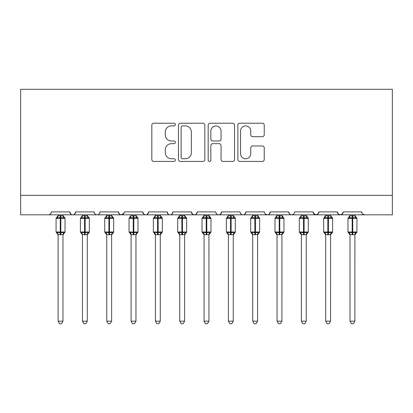 <?xml version="1.0" encoding="UTF-8"?>
<svg xmlns="http://www.w3.org/2000/svg" width="413" height="413" viewBox="0 0 413 413"><rect width="100%" height="100%" fill="white"/><g stroke="black" fill="none" stroke-linecap="round" stroke-linejoin="round"><path stroke-width="0.62" d="M175.365 124.561A1.337 1.337 0 0 0 174.028 123.224L153.729 123.224A1.91 1.91 0 0 0 151.819 125.139L151.819 159.521A1.91 1.91 0 0 0 153.729 161.431L174.028 161.431A1.337 1.337 0 0 0 175.365 160.094A1.337 1.337 0 0 0 174.028 158.757L171.4 158.757A6.112 6.112 0 0 1 165.288 152.645L165.288 149.78A6.112 6.112 0 0 1 171.4 143.667L174.028 143.667A1.337 1.337 0 0 0 175.365 142.33A1.337 1.337 0 0 0 174.028 140.993L171.4 140.993A6.112 6.112 0 0 1 165.288 134.881L165.288 132.015A6.112 6.112 0 0 1 171.4 125.903L174.028 125.903A1.337 1.337 0 0 0 175.365 124.561M262.327 136.693A1.91 1.91 0 0 0 264.237 134.783L264.237 125.139A1.91 1.91 0 0 0 262.327 123.224L239.788 123.224A1.91 1.91 0 0 0 237.873 125.139L237.873 159.521A1.91 1.91 0 0 0 239.788 161.431L262.327 161.431A1.91 1.91 0 0 0 264.237 159.521L264.237 147.869A1.91 1.91 0 0 0 262.327 145.959L252.679 145.959A1.91 1.91 0 0 0 250.768 147.869L250.768 153.646A5.111 5.111 0 0 1 245.658 158.757A5.111 5.111 0 0 1 240.552 153.646L240.552 131.009A5.111 5.111 0 0 1 245.658 125.903A5.111 5.111 0 0 1 250.768 131.009L250.768 134.783A1.91 1.91 0 0 0 252.679 136.693L262.327 136.693M20.65 195.359L392.35 195.359L392.35 89.296L20.65 89.296L20.65 214.822L48.383 214.822C49.932 214.874 50.902 213.903 51.3 211.9L69.787 211.9L70.855 214.156M204.827 125.139A1.91 1.91 0 0 0 202.917 123.224L180.378 123.224A1.91 1.91 0 0 0 178.468 125.139L178.468 159.521A1.91 1.91 0 0 0 180.378 161.431L202.917 161.431A1.91 1.91 0 0 0 204.827 159.521L204.827 125.139M210.083 123.224L232.622 123.224A1.91 1.91 0 0 1 234.532 125.139L234.532 159.521A1.91 1.91 0 0 1 232.622 161.431L222.974 161.431A1.91 1.91 0 0 1 221.063 159.521L221.063 145.577A1.91 1.91 0 0 0 219.153 143.667L212.757 143.667A1.91 1.91 0 0 0 210.847 145.577L210.847 160.094A1.337 1.337 0 0 1 209.51 161.431A1.337 1.337 0 0 1 208.173 160.094L208.173 125.139A1.91 1.91 0 0 1 210.083 123.224M48.383 214.822C49.932 214.874 50.902 213.903 51.3 211.9A2.917 2.917 0 0 1 48.383 214.822L72.709 214.822C71.16 214.874 70.184 213.903 69.787 211.9A2.917 2.917 0 0 0 72.709 214.822A2.917 2.917 0 0 0 75.625 211.9L94.112 211.9A2.917 2.917 0 0 0 97.034 214.822A2.917 2.917 0 0 0 99.951 211.9L118.438 211.9A2.917 2.917 0 0 0 121.36 214.822A2.917 2.917 0 0 0 124.277 211.9L142.764 211.9A2.917 2.917 0 0 0 145.686 214.822A2.917 2.917 0 0 0 148.603 211.9L167.089 211.9A2.917 2.917 0 0 0 170.011 214.822A2.917 2.917 0 0 0 172.928 211.9L191.42 211.9A2.917 2.917 0 0 0 194.337 214.822A2.917 2.917 0 0 0 197.254 211.9L215.746 211.9A2.917 2.917 0 0 0 218.663 214.822A2.917 2.917 0 0 0 221.58 211.9L240.072 211.9A2.917 2.917 0 0 0 242.989 214.822A2.917 2.917 0 0 0 245.911 211.9L264.397 211.9A2.917 2.917 0 0 0 267.314 214.822A2.917 2.917 0 0 0 270.236 211.9L288.723 211.9A2.917 2.917 0 0 0 291.64 214.822A2.917 2.917 0 0 0 294.562 211.9L313.049 211.9A2.917 2.917 0 0 0 315.966 214.822A2.917 2.917 0 0 0 318.888 211.9L337.375 211.9A2.917 2.917 0 0 0 340.291 214.822A2.917 2.917 0 0 0 343.213 211.9L361.7 211.9L362.242 213.593M343.213 211.9L342.145 214.156M337.375 211.9L338.438 214.156M318.888 211.9L317.819 214.156M313.049 211.9L314.112 214.156M74.562 214.156L75.625 211.9C75.228 213.903 74.257 214.874 72.709 214.822L291.64 214.822C290.091 214.874 289.121 213.903 288.723 211.9L289.787 214.156M265.435 214.135L267.314 214.822C268.863 214.874 269.834 213.903 270.236 211.9L269.168 214.156M240.072 211.9C240.469 213.903 241.44 214.874 242.989 214.822C244.537 214.874 245.508 213.903 245.911 211.9L244.842 214.156M215.746 211.9C216.144 213.903 217.114 214.874 218.663 214.822C220.212 214.874 221.182 213.903 221.58 211.9L220.516 214.156M192.458 214.135L194.337 214.822C195.886 214.874 196.856 213.903 197.254 211.9L196.19 214.156M191.42 211.9L192.484 214.156M168.158 214.156L167.089 211.9C167.492 213.903 168.463 214.874 170.011 214.822C171.56 214.874 172.531 213.903 172.928 211.9L171.865 214.156M143.832 214.156L142.764 211.9C143.166 213.903 144.137 214.874 145.686 214.822C147.234 214.874 148.205 213.903 148.603 211.9L147.539 214.156M123.962 213.222L121.36 214.822C119.811 214.874 118.836 213.903 118.438 211.9L119.507 214.156M361.7 211.9A2.917 2.917 0 0 0 364.617 214.822L362.738 214.135M392.35 195.359L392.35 214.822L340.291 214.822L342.17 214.135M94.112 211.9C94.51 213.903 95.486 214.874 97.034 214.822C98.583 214.874 99.554 213.903 99.951 211.9M317.845 214.135L315.966 214.822L291.64 214.822L293.519 214.135M338.412 214.135L340.291 214.822L315.966 214.822L313.364 213.222M182.479 125.903A1.337 1.337 0 0 0 181.142 127.24L181.142 157.42A1.337 1.337 0 0 0 182.479 158.757L185.251 158.757A6.112 6.112 0 0 0 191.364 152.645L191.364 132.015A6.112 6.112 0 0 0 185.251 125.903L182.479 125.903M221.063 131.107A5.111 5.111 0 0 0 215.958 125.996A5.111 5.111 0 0 0 210.847 131.107L210.847 139.083A1.91 1.91 0 0 0 212.757 140.993L219.153 140.993A1.91 1.91 0 0 0 221.063 139.083L221.063 131.107M58.114 234.605A2.142 2.039 180 0 0 56.989 232.808L57.407 232.183L60.252 232.87L60.252 231.992L60.835 231.992L60.835 217.496L63.685 218.183L64.382 217.455A0.971 0.971 0 0 1 65.022 218.369L56.07 218.369L56.07 231.992L60.252 231.992L60.252 217.496L57.407 218.183L56.989 217.553A2.142 2.039 -0 0 0 58.114 215.756L62.977 215.86L62.977 214.822M62.977 321.175L61.516 323.704L59.57 323.704L58.114 321.175L62.977 321.175L62.977 234.507L60.252 234.796L60.252 232.87L60.835 232.87L60.835 231.992L65.022 231.992A0.971 0.971 0 0 1 64.382 232.906L64.103 232.808L64.382 232.906L62.977 234.92M60.835 234.796L60.835 232.87L63.685 232.183L64.103 232.808A2.142 2.039 180 0 0 62.977 234.605L62.977 234.594M58.114 321.175L58.114 234.594L57.407 232.183M60.252 234.796L58.109 234.507M58.114 214.822L58.114 215.772M57.407 218.183L57.691 217.352M63.685 218.183L62.977 215.86M62.977 234.507L63.685 232.183M82.44 234.605A2.142 2.039 180 0 0 81.315 232.808L81.733 232.183L84.577 232.87L84.577 231.992L85.161 231.992L85.161 217.496L88.01 218.183L88.707 217.455A0.971 0.971 0 0 1 89.347 218.369L80.396 218.369L80.396 231.992L84.577 231.992L84.577 217.496L81.733 218.183L81.315 217.553A2.142 2.039 -0 0 0 82.44 215.756L87.303 215.86L87.303 214.822M87.303 321.175L85.842 323.704L83.901 323.704L82.44 321.175L87.303 321.175L87.303 234.507L84.577 234.796L84.577 232.87L85.161 232.87L85.161 231.992L89.347 231.992A0.971 0.971 0 0 1 88.707 232.906L88.428 232.808L88.707 232.906L87.303 234.92M85.161 234.796L85.161 232.87L88.01 232.183L88.428 232.808A2.142 2.039 180 0 0 87.303 234.605L87.303 234.594M82.44 321.175L82.44 234.594L81.733 232.183M84.577 234.796L82.435 234.507M82.44 214.822L82.44 215.772M81.733 218.183L82.017 217.352M88.01 218.183L87.303 215.86M87.303 234.507L88.01 232.183M106.766 234.605A2.142 2.039 180 0 0 105.64 232.808L106.058 232.183L108.903 232.87L108.903 231.992L109.486 231.992L109.486 217.496L112.336 218.183L113.033 217.455A0.971 0.971 0 0 1 113.673 218.369L104.721 218.369L104.721 231.992L108.903 231.992L108.903 217.496L106.058 218.183L105.64 217.553A2.142 2.039 -0 0 0 106.766 215.756L111.629 215.86L111.629 214.822M111.629 321.175L110.168 323.704L108.227 323.704L106.766 321.175L111.629 321.175L111.629 234.507L108.903 234.796L108.903 232.87L109.486 232.87L109.486 231.992L113.673 231.992A0.971 0.971 0 0 1 113.033 232.906L112.754 232.808L113.033 232.906L111.629 234.92M109.486 234.796L109.486 232.87L112.336 232.183L112.754 232.808A2.142 2.039 180 0 0 111.629 234.605L111.629 234.594M106.766 321.175L106.766 234.594L106.058 232.183M108.903 234.796L106.761 234.507M106.766 214.822L106.766 215.772M106.058 218.183L106.342 217.352M112.336 218.183L111.629 215.86M111.629 234.507L112.336 232.183M131.091 234.605A2.142 2.039 180 0 0 129.966 232.808L130.384 232.183L133.229 232.87L133.229 231.992L133.812 231.992L133.812 217.496L136.662 218.183L137.359 217.455A0.971 0.971 0 0 1 137.999 218.369L129.047 218.369L129.047 231.992L133.229 231.992L133.229 217.496L130.384 218.183L129.966 217.553A2.142 2.039 -0 0 0 131.091 215.756L135.954 215.86L135.954 214.822M135.954 321.175L134.493 323.704L132.552 323.704L131.091 321.175L135.954 321.175L135.954 234.507L133.229 234.796L133.229 232.87L133.812 232.87L133.812 231.992L137.999 231.992A0.971 0.971 0 0 1 137.359 232.906L137.08 232.808L137.359 232.906L135.954 234.92M133.812 234.796L133.812 232.87L136.662 232.183L137.08 232.808A2.142 2.039 180 0 0 135.954 234.605L135.954 234.594M131.091 321.175L131.091 234.594L130.384 232.183M133.229 234.796L131.086 234.507M131.091 214.822L131.091 215.772M130.384 218.183L130.668 217.352M136.662 218.183L135.954 215.86M135.954 234.507L136.662 232.183M155.417 234.605A2.142 2.039 180 0 0 154.292 232.808L154.71 232.183L157.554 232.87L157.554 231.992L158.138 231.992L158.138 217.496L160.987 218.183L161.684 217.455A0.971 0.971 0 0 1 162.324 218.369L153.373 218.369L153.373 231.992L157.554 231.992L157.554 217.496L154.71 218.183L154.292 217.553A2.142 2.039 -0 0 0 155.417 215.756L160.28 215.86L160.28 214.822M160.28 321.175L158.819 323.704L156.878 323.704L155.417 321.175L160.28 321.175L160.28 234.507L157.554 234.796L157.554 232.87L158.138 232.87L158.138 231.992L162.324 231.992A0.971 0.971 0 0 1 161.684 232.906L161.406 232.808L161.684 232.906L160.28 234.92M158.138 234.796L158.138 232.87L160.987 232.183L161.406 232.808A2.142 2.039 180 0 0 160.28 234.605L160.28 234.594M155.417 321.175L155.417 234.594L154.71 232.183M157.554 234.796L155.412 234.507M155.417 214.822L155.417 215.772M154.71 218.183L154.994 217.352M160.987 218.183L160.28 215.86M160.28 234.507L160.987 232.183M179.743 234.605A2.142 2.039 180 0 0 178.617 232.808L179.036 232.183L181.88 232.87L181.88 231.992L182.469 231.992L182.469 217.496L185.313 218.183L186.01 217.455A0.971 0.971 0 0 1 186.65 218.369L177.698 218.369L177.698 231.992L181.88 231.992L181.88 217.496L179.036 218.183L178.617 217.553A2.142 2.039 -0 0 0 179.743 215.756L184.606 215.86L184.606 214.822M184.606 321.175L183.145 323.704L181.204 323.704L179.743 321.175L184.606 321.175L184.606 234.507L181.88 234.796L181.88 232.87L182.469 232.87L182.469 231.992L186.65 231.992A0.971 0.971 0 0 1 186.01 232.906L185.731 232.808L186.01 232.906L184.606 234.92M182.469 234.796L182.469 232.87L185.313 232.183L185.731 232.808A2.142 2.039 180 0 0 184.606 234.605L184.606 234.594M179.743 321.175L179.743 234.594L179.036 232.183M181.88 234.796L179.738 234.507M179.743 214.822L179.743 215.772M179.036 218.183L179.319 217.352M185.313 218.183L184.606 215.86M184.606 234.507L185.313 232.183M204.068 234.605A2.142 2.039 180 0 0 202.943 232.808L203.361 232.183L206.206 232.87L206.206 231.992L206.794 231.992L206.794 217.496L209.639 218.183L210.336 217.455A0.971 0.971 0 0 1 210.976 218.369L202.024 218.369L202.024 231.992L206.206 231.992L206.206 217.496L203.361 218.183L202.943 217.553A2.142 2.039 -0 0 0 204.068 215.756L208.937 215.86L208.932 214.822M208.932 321.175L207.471 323.704L205.529 323.704L204.068 321.175L208.932 321.175L208.937 234.507L206.206 234.796L206.206 232.87L206.794 232.87L206.794 231.992L210.976 231.992A0.971 0.971 0 0 1 210.336 232.906L210.057 232.808L210.336 232.906L208.932 234.92M206.794 234.796L206.794 232.87L209.639 232.183L210.057 232.808A2.142 2.039 180 0 0 208.932 234.605L208.932 234.594M204.068 321.175L204.068 234.594L203.361 232.183M206.206 234.796L204.063 234.507M204.068 214.822L204.068 215.772M203.361 218.183L203.645 217.352M209.639 218.183L208.937 215.86M208.937 234.507L209.639 232.183M228.394 234.605A2.142 2.039 180 0 0 227.269 232.808L227.687 232.183L230.531 232.87L230.531 231.992L231.12 231.992L231.12 217.496L233.964 218.183L234.661 217.455A0.971 0.971 0 0 1 235.302 218.369L226.35 218.369L226.35 231.992L230.531 231.992L230.531 217.496L227.687 218.183L227.269 217.553A2.142 2.039 -0 0 0 228.394 215.756L233.262 215.86L233.257 214.822M233.257 321.175L231.796 323.704L229.855 323.704L228.394 321.175L233.257 321.175L233.262 234.507L230.531 234.796L230.531 232.87L231.12 232.87L231.12 231.992L235.302 231.992A0.971 0.971 0 0 1 234.661 232.906L234.383 232.808L234.661 232.906L233.257 234.92M231.12 234.796L231.12 232.87L233.964 232.183L234.383 232.808A2.142 2.039 180 0 0 233.257 234.605L233.257 234.594M228.394 321.175L228.394 234.507L227.687 232.183M230.531 234.796L228.394 234.507M228.394 214.822L228.394 215.772M227.687 218.183L227.976 217.352M233.964 218.183L233.262 215.86M233.262 234.507L233.964 232.183M252.72 234.605A2.142 2.039 180 0 0 251.594 232.808L252.013 232.183L254.862 232.87L254.862 231.992L255.446 231.992L255.446 217.496L258.29 218.183L258.987 217.455A0.971 0.971 0 0 1 259.627 218.369L250.676 218.369L250.676 231.992L254.862 231.992L254.862 217.496L252.013 218.183L251.594 217.553A2.142 2.039 -0 0 0 252.72 215.756L257.588 215.86L257.583 214.822M257.583 321.175L256.122 323.704L254.181 323.704L252.72 321.175L257.583 321.175L257.588 234.507L254.862 234.796L254.862 232.87L255.446 232.87L255.446 231.992L259.627 231.992A0.971 0.971 0 0 1 258.987 232.906L258.708 232.808L258.987 232.906L257.583 234.92M255.446 234.796L255.446 232.87L258.29 232.183L258.708 232.808A2.142 2.039 180 0 0 257.583 234.605L257.583 234.594M252.72 321.175L252.72 234.507L252.013 232.183M254.862 234.796L252.72 234.507M252.72 214.822L252.72 215.772M252.013 218.183L252.302 217.352M258.29 218.183L257.588 215.86M257.588 234.507L258.29 232.183M277.046 234.605A2.142 2.039 180 0 0 275.92 232.808L276.338 232.183L279.188 232.87L279.188 231.992L279.771 231.992L279.771 217.496L282.616 218.183L283.313 217.455A0.971 0.971 0 0 1 283.953 218.369L275.001 218.369L275.001 231.992L279.188 231.992L279.188 217.496L276.338 218.183L275.92 217.553A2.142 2.039 -0 0 0 277.046 215.756L281.914 215.86L281.909 214.822M281.909 321.175L280.448 323.704L278.507 323.704L277.046 321.175L281.909 321.175L281.914 234.507L279.188 234.796L279.188 232.87L279.771 232.87L279.771 231.992L283.953 231.992A0.971 0.971 0 0 1 283.313 232.906L283.034 232.808L283.313 232.906L281.909 234.92M279.771 234.796L279.771 232.87L282.616 232.183L283.034 232.808A2.142 2.039 180 0 0 281.909 234.605L281.909 234.594M277.046 321.175L277.046 234.507L276.338 232.183M279.188 234.796L277.046 234.507M277.046 214.822L277.046 215.772M276.338 218.183L276.627 217.352M282.616 218.183L281.914 215.86M281.914 234.507L282.616 232.183M301.371 234.605A2.142 2.039 180 0 0 300.246 232.808L300.664 232.183L303.514 232.87L303.514 231.992L304.097 231.992L304.097 217.496L306.942 218.183L307.639 217.455A0.971 0.971 0 0 1 308.279 218.369L299.327 218.369L299.327 231.992L303.514 231.992L303.514 217.496L300.664 218.183L300.246 217.553A2.142 2.039 -0 0 0 301.371 215.756L306.24 215.86L306.234 214.822M306.234 321.175L304.773 323.704L302.832 323.704L301.371 321.175L306.234 321.175L306.24 234.507L303.514 234.796L303.514 232.87L304.097 232.87L304.097 231.992L308.279 231.992A0.971 0.971 0 0 1 307.639 232.906L307.36 232.808L307.639 232.906L306.234 234.92M304.097 234.796L304.097 232.87L306.942 232.183L307.36 232.808A2.142 2.039 180 0 0 306.234 234.605L306.234 234.594M301.371 321.175L301.371 234.507L300.664 232.183M303.514 234.796L301.371 234.507M301.371 214.822L301.371 215.772M300.664 218.183L300.953 217.352M306.942 218.183L306.24 215.86M306.24 234.507L306.942 232.183M325.697 234.605A2.142 2.039 180 0 0 324.572 232.808L324.99 232.183L327.839 232.87L327.839 231.992L328.423 231.992L328.423 217.496L331.267 218.183L331.969 217.455A0.971 0.971 0 0 1 332.604 218.369L323.653 218.369L323.653 231.992L327.839 231.992L327.839 217.496L324.99 218.183L324.572 217.553A2.142 2.039 -0 0 0 325.697 215.756L330.565 215.86L330.56 214.822M330.56 321.175L329.099 323.704L327.158 323.704L325.697 321.175L330.56 321.175L330.565 234.507L327.839 234.796L327.839 232.87L328.423 232.87L328.423 231.992L332.604 231.992A0.971 0.971 0 0 1 331.969 232.906L331.685 232.808L331.969 232.906L330.56 234.92M328.423 234.796L328.423 232.87L331.267 232.183L331.685 232.808A2.142 2.039 180 0 0 330.56 234.605L330.56 234.594M325.697 321.175L325.697 234.507L324.99 232.183M327.839 234.796L325.697 234.507M325.697 214.822L325.697 215.772M324.99 218.183L325.279 217.352M331.267 218.183L330.565 215.86M330.565 234.507L331.267 232.183M350.023 234.605A2.142 2.039 180 0 0 348.897 232.808L349.315 232.183L352.165 232.87L352.165 231.992L352.748 231.992L352.748 217.496L355.593 218.183L356.295 217.455A0.971 0.971 0 0 1 356.93 218.369L347.978 218.369L347.978 231.992L352.165 231.992L352.165 217.496L349.315 218.183L348.897 217.553A2.142 2.039 -0 0 0 350.023 215.756L354.891 215.86L354.886 214.822M354.886 321.175L353.43 323.704L351.484 323.704L350.023 321.175L354.886 321.175L354.891 234.507L352.165 234.796L352.165 232.87L352.748 232.87L352.748 231.992L356.93 231.992A0.971 0.971 0 0 1 356.295 232.906L356.011 232.808L356.295 232.906L354.886 234.92M352.748 234.796L352.748 232.87L355.593 232.183L356.011 232.808A2.142 2.039 180 0 0 354.886 234.605L354.886 234.594M350.023 321.175L350.023 234.507L349.315 232.183M352.165 234.796L350.023 234.507M350.023 214.822L350.023 215.772M349.315 218.183L349.605 217.352M355.593 218.183L354.891 215.86M354.891 234.507L355.593 232.183M60.835 215.571L60.835 217.496L60.252 217.496L60.252 215.571M64.103 217.553A2.142 2.039 -0 0 1 62.977 215.756M85.161 215.571L85.161 217.496L84.577 217.496L84.577 215.571M88.428 217.553A2.142 2.039 -0 0 1 87.303 215.756M109.486 215.571L109.486 217.496L108.903 217.496L108.903 215.571M112.754 217.553A2.142 2.039 -0 0 1 111.629 215.756M133.812 215.571L133.812 217.496L133.229 217.496L133.229 215.571M137.08 217.553A2.142 2.039 -0 0 1 135.954 215.756M158.138 215.571L158.138 217.496L157.554 217.496L157.554 215.571M161.406 217.553A2.142 2.039 -0 0 1 160.28 215.756M182.469 215.571L182.469 217.496L181.88 217.496L181.88 215.571M185.731 217.553A2.142 2.039 -0 0 1 184.606 215.756M206.794 215.571L206.794 217.496L206.206 217.496L206.206 215.571M210.057 217.553A2.142 2.039 -0 0 1 208.932 215.756M231.12 215.571L231.12 217.496L230.531 217.496L230.531 215.571M234.383 217.553A2.142 2.039 -0 0 1 233.257 215.756M255.446 215.571L255.446 217.496L254.862 217.496L254.862 215.571M258.708 217.553A2.142 2.039 -0 0 1 257.583 215.756M279.771 215.571L279.771 217.496L279.188 217.496L279.188 215.571M283.034 217.553A2.142 2.039 -0 0 1 281.909 215.756M304.097 215.571L304.097 217.496L303.514 217.496L303.514 215.571M307.36 217.553A2.142 2.039 -0 0 1 306.234 215.756M328.423 215.571L328.423 217.496L327.839 217.496L327.839 215.571M331.685 217.553A2.142 2.039 -0 0 1 330.56 215.756M352.748 215.571L352.748 217.496L352.165 217.496L352.165 215.571M356.011 217.553A2.142 2.039 -0 0 1 354.886 215.756M65.022 231.992L65.022 218.369M58.114 234.92L56.07 231.992M58.114 215.447L56.07 218.369M64.382 217.455L62.977 215.447M89.347 231.992L89.347 218.369M82.44 234.92L80.396 231.992M82.44 215.447L80.396 218.369M88.707 217.455L87.303 215.447M113.673 231.992L113.673 218.369M106.766 234.92L104.721 231.992M106.766 215.447L104.721 218.369M113.033 217.455L111.629 215.447M137.999 231.992L137.999 218.369M131.091 234.92L129.047 231.992M131.091 215.447L129.047 218.369M137.359 217.455L135.954 215.447M162.324 231.992L162.324 218.369M155.417 234.92L153.373 231.992M155.417 215.447L153.373 218.369M161.684 217.455L160.28 215.447M186.65 231.992L186.65 218.369M179.743 234.92L177.698 231.992M179.743 215.447L177.698 218.369M186.01 217.455L184.606 215.447M210.976 231.992L210.976 218.369M204.068 234.92L202.024 231.992M204.068 215.447L202.024 218.369M210.336 217.455L208.932 215.447M235.302 231.992L235.302 218.369M228.394 234.92L226.35 231.992M228.394 215.447L226.35 218.369M234.661 217.455L233.257 215.447M259.627 231.992L259.627 218.369M252.72 234.92L250.676 231.992M252.72 215.447L250.676 218.369M258.987 217.455L257.583 215.447M283.953 231.992L283.953 218.369M277.046 234.92L275.001 231.992M277.046 215.447L275.001 218.369M283.313 217.455L281.909 215.447M308.279 231.992L308.279 218.369M301.371 234.92L299.327 231.992M301.371 215.447L299.327 218.369M307.639 217.455L306.234 215.447M332.604 231.992L332.604 218.369M325.697 234.92L323.653 231.992M325.697 215.447L323.653 218.369M331.969 217.455L330.56 215.447M356.93 231.992L356.93 218.369M350.023 234.92L347.978 231.992M350.023 215.447L347.978 218.369M356.295 217.455L354.886 215.447"/></g></svg>
